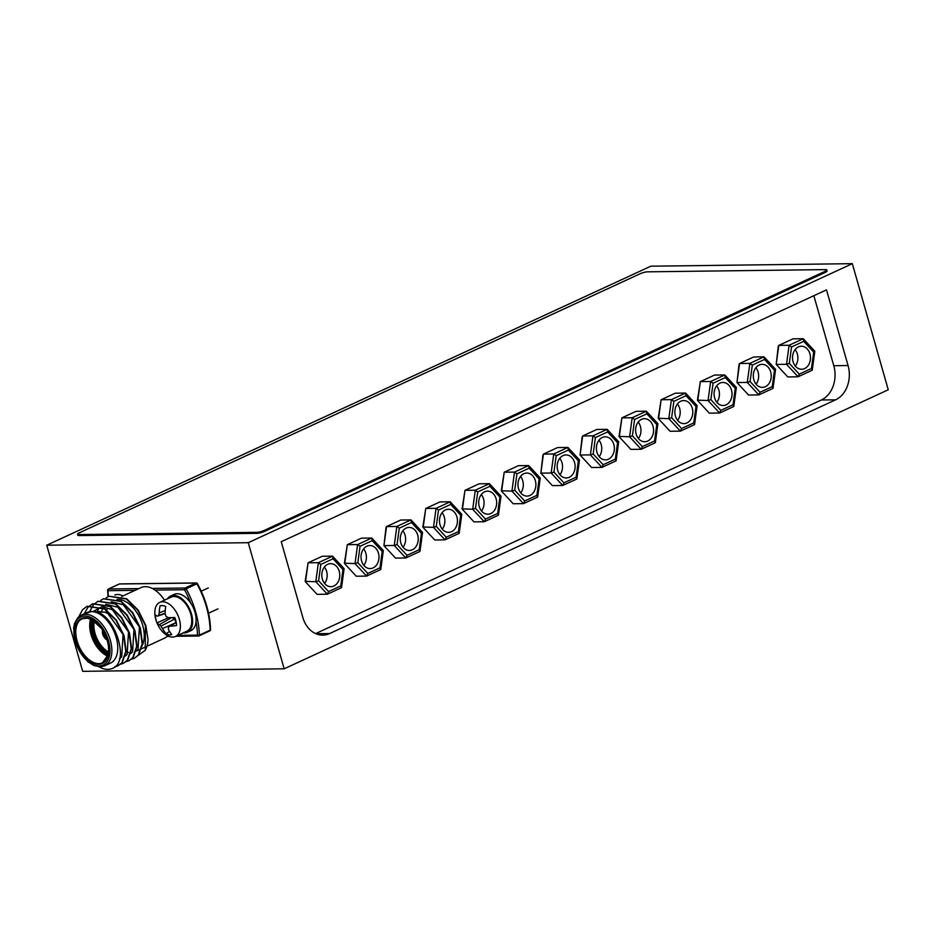 <?xml version="1.0" encoding="UTF-8"?>
<svg xmlns="http://www.w3.org/2000/svg" width="935" height="935" viewBox="0 0 935 935"><rect width="100%" height="100%" fill="white"/><g stroke="black" fill="none" stroke-linecap="round" stroke-linejoin="round"><path stroke-width="1.4" d="M852.323 263.67L650.83 266.195L46.75 545.222L82.677 671.33L284.17 668.805L888.25 389.778L852.323 263.67L248.254 542.697L284.17 668.805M46.75 545.222L248.254 542.697M826.505 289.873L281.26 541.727L302.811 617.392A26.799 20.886 89.3 0 0 322.762 635.122A26.799 20.886 89.3 0 0 329.611 633.556L835.621 399.818A26.799 20.886 89.3 0 0 848.057 365.538L826.505 289.873M315.609 633.603L821.351 399.993A26.799 20.886 89.3 0 0 833.786 365.714L813.847 295.717M99.168 666.83L103.014 668.654A33.496 19.822 -114.8 0 0 112.083 668.548C131.835 662.038 113.018 608.182 91.303 611.583L83.016 614.388M91.303 611.583A27.875 16.491 -114.8 0 0 87.095 612.519L81.205 615.23A27.875 16.491 65.2 0 1 85.424 614.307A27.875 16.491 65.2 0 1 109.243 636.934A27.875 16.491 65.2 0 1 104.58 665.837L110.47 663.125A27.875 16.491 -114.8 0 0 115.134 634.222A27.875 16.491 -114.8 0 0 91.303 611.583M140.472 648.177A27.875 16.491 -114.8 0 0 139.923 618.035A27.875 16.491 -114.8 0 0 117.039 599.393M137.819 655.657L145.241 650.304A33.496 19.822 -114.8 0 0 148.046 639.563L145.837 625.515L138.088 609.994L126.657 598.762L109.009 596.191M164.49 600.188A27.875 16.491 -114.8 0 0 155 590.09A27.875 16.491 -114.8 0 0 141.021 587.601L121.69 596.53M136.942 650.889L164.396 638.208A27.875 16.491 -114.8 0 0 167.692 635.765M103.014 668.654L98.9 666.807M78.739 616.808L82.584 609.69L87.025 606.347L104.475 609.001L115.905 620.244L123.654 635.753L125.793 651.344L121.854 662.775L117.845 665.907L114.654 666.819M84.571 613.15L88.03 607.166L92.483 603.823L109.921 606.488L121.351 617.719L129.1 633.24L131.239 648.832L127.3 660.262L123.291 663.394L120.393 664.259M89.713 611.537L93.477 604.653L97.918 601.31L115.379 603.975L126.798 615.207L134.558 630.728L136.685 646.319L132.747 657.737L128.738 660.881L125.839 661.746M100.793 600.375L103.376 598.797L120.825 601.462L132.244 612.694L140.005 628.215L142.132 643.794L138.193 655.225L134.196 658.357L131.286 659.233M106.239 597.851L108.822 596.273L126.272 598.938L137.69 610.169L145.451 625.69L145.241 650.304M87.224 606.254L104.872 608.825L116.291 620.057L124.051 635.578L126.178 651.169L122.24 662.588L118.044 665.813M92.67 603.741L110.318 606.312L121.737 617.544L129.498 633.065L131.625 648.645L127.686 660.075L123.49 663.301M98.117 601.228L115.765 603.788L127.195 615.031L134.944 630.541L137.083 646.132L133.132 657.562L128.936 660.788M103.563 598.704L121.211 601.275L132.641 612.507L140.39 628.028L142.529 643.619L138.579 655.038L134.383 658.263M90.005 611.537L106.941 612.261L123.046 634.456L121.702 656.861L119.388 658.918M93.126 611.513L102.207 606.558L112.387 609.749L128.504 631.931L127.148 654.348L125.009 656.288M96.889 612.028L98.479 609.129M105.749 604.255L117.833 607.236L133.95 629.419L132.595 651.824L130.456 653.775M126.365 655.201L125.255 655.236M101.576 611.63L102.16 609.924M103.002 608.112L103.925 606.605M111.195 601.731L123.28 604.711L139.397 626.906L138.041 649.311L135.902 651.263M131.812 652.688L130.701 652.723M128.411 652.443L125.769 651.59M106.193 613.161L106.38 611.911M106.648 610.532L106.999 609.176M122.941 595.957A19.962 11.816 -114.8 0 0 114.76 595.046M155.385 617.754A18.758 11.103 65.2 0 1 155.105 616.247A18.758 11.103 65.2 0 1 159.721 602.397A18.758 11.103 65.2 0 1 177.673 614.774A18.758 11.103 65.2 0 1 175.464 636.454A18.758 11.103 65.2 0 1 161.919 630.996A29.71 29.71 0 0 1 155.105 616.258M175.464 636.454L186.86 631.195A18.758 11.103 -114.8 0 0 190.319 612.647A18.758 11.103 -114.8 0 0 175.196 596.588A18.758 11.103 -114.8 0 0 171.117 597.126L159.721 602.397M159.336 624.673A29.628 9.958 163.7 0 1 157.068 622.885A15.568 9.21 65.2 0 1 155.327 614.821A29.628 6.896 -8.1 0 0 157.501 616.142A29.301 2.232 -21.8 0 1 158.669 615.464A29.301 18.653 -52.6 0 1 159.207 612.928A29.628 23.784 -78.5 0 1 160.107 605.787A15.568 9.21 65.2 0 1 161.182 605.576A15.568 9.21 65.2 0 1 165.717 606.558A29.628 20.722 94.8 0 0 165.133 613.734A29.301 22.008 62.5 0 0 166.079 616.481A29.301 14.609 8.4 0 0 168.37 617.638A29.628 6.896 -8.1 0 0 174.798 617.497A15.568 9.21 65.2 0 1 176.54 625.562A29.628 9.958 163.7 0 1 170.205 626.169A29.301 0.783 150.1 0 1 168.382 627.151A29.301 15.626 119 0 0 168.499 629.384A29.628 20.722 94.8 0 0 171.76 634.596A15.568 9.21 65.2 0 1 166.161 633.825A29.628 23.784 -78.5 0 1 162.573 628.565A29.301 25.023 -118.2 0 1 160.972 626.134A29.301 17.625 179.9 0 1 159.336 624.673L171.561 617.626M168.686 617.638L157.068 622.885M165.133 613.594L157.501 616.142M165.133 613.255L158.669 615.464M165.238 610.532L159.207 612.928M162.258 605.553L160.107 605.787M172.215 617.603L174.529 619.11L176.154 622.465M169.492 631.265L166.161 633.825M175.464 622.885L162.573 628.565M174.529 619.11L160.972 626.134M176.248 622.535L170.205 626.169M176.236 622.418L168.382 627.151M183.178 632.89A19.962 11.816 -114.8 0 0 183.716 632.937A19.962 11.816 -114.8 0 0 187.362 632.294A19.962 11.816 -114.8 0 0 189.711 609.211A19.962 11.816 -114.8 0 0 170.614 596.039A19.962 11.816 -114.8 0 0 167.447 598.832M187.362 632.294L190.892 630.658A19.962 11.816 -114.8 0 0 193.241 607.575A19.962 11.816 -114.8 0 0 174.144 594.403L170.614 596.039M318.601 580.799L315.796 581.722L318.379 562.683L308.083 562.812L305.5 581.85L317.07 594.344L327.367 594.216L315.796 581.722L305.172 581.348L308.083 562.812L322.236 556.278L332.533 556.15L344.103 568.644L341.52 587.671L327.367 594.216L328.559 591.563L340.761 585.929L342.981 569.544L333.024 558.779L320.822 564.413L318.601 580.799L328.559 591.563M320.822 564.413L318.379 562.683L332.533 556.15L333.024 558.779M332.334 563.828A11.524 8.976 89.3 0 0 330.651 563.653A11.524 8.976 89.3 0 0 321.815 575.282A11.524 8.976 89.3 0 0 330.932 586.689A11.524 8.976 89.3 0 0 339.744 576.147A11.524 8.976 89.3 0 0 332.334 563.828M324.597 583.463A11.524 8.976 89.3 0 0 324.387 567.031M344.103 568.644L342.981 569.544M341.52 587.671L340.761 585.929M357.825 562.683L355.019 563.606L357.614 544.567L347.306 544.696L344.723 563.735L356.293 576.229L366.59 576.1L355.019 563.606L344.396 563.221L347.306 544.696L361.459 538.163L371.768 538.034L383.327 550.528L380.744 569.555L366.59 576.1L367.794 573.447L379.984 567.814L382.205 551.416L372.247 540.652L360.057 546.285L357.825 562.683L367.794 573.447M360.057 546.285L357.614 544.567L371.768 538.034L372.247 540.652M371.557 545.713A11.524 8.976 89.3 0 0 369.874 545.526A11.524 8.976 89.3 0 0 361.039 557.167A11.524 8.976 89.3 0 0 370.167 568.573A11.524 8.976 89.3 0 0 378.967 558.031A11.524 8.976 89.3 0 0 371.557 545.713M363.82 565.348A11.524 8.976 89.3 0 0 363.621 548.915M383.327 550.528L382.205 551.416M380.744 569.555L379.984 567.814M397.048 544.567L394.254 545.479L396.837 526.452L386.541 526.58L383.946 545.608L395.517 558.101L405.813 557.973L394.254 545.479L383.946 545.608L386.003 527.597L386.541 526.58L400.694 520.035L410.991 519.907L422.562 532.401L419.967 551.44L405.813 557.973L407.017 555.332L419.207 549.698L421.44 533.301L411.47 522.536L399.28 528.17L397.048 544.567L407.017 555.332M399.28 528.17L396.837 526.452L410.991 519.907L411.47 522.536M410.781 527.597A11.524 8.976 89.3 0 0 409.098 527.41A11.524 8.976 89.3 0 0 400.262 539.051A11.524 8.976 89.3 0 0 409.39 550.458A11.524 8.976 89.3 0 0 418.202 539.904A11.524 8.976 89.3 0 0 410.781 527.597M403.043 547.232A11.524 8.976 89.3 0 0 402.845 530.799M422.562 532.401L421.44 533.301M419.967 551.44L419.207 549.698M436.271 526.452L433.478 527.363L436.061 508.336L425.764 508.465L423.169 527.492L434.74 539.986L445.037 539.857L433.478 527.363L422.854 526.989L425.764 508.465L439.917 501.92L450.214 501.791L461.785 514.285L459.202 533.324L445.037 539.857L446.24 537.216L458.43 531.583L460.663 515.185L450.693 504.421L438.503 510.054L436.271 526.452L446.24 537.216M438.503 510.054L436.061 508.336L450.214 501.791L450.693 504.421M450.016 509.47A11.524 8.976 89.3 0 0 448.321 509.294A11.524 8.976 89.3 0 0 439.485 520.924A11.524 8.976 89.3 0 0 448.613 532.342A11.524 8.976 89.3 0 0 457.425 521.788A11.524 8.976 89.3 0 0 450.016 509.47M442.278 529.105A11.524 8.976 89.3 0 0 442.068 512.672M461.785 514.285L460.663 515.185M459.202 533.324L458.43 531.583M475.506 508.324L472.701 509.248L475.284 490.209L464.987 490.337L462.404 509.376L473.963 521.87L484.272 521.742L472.701 509.248L462.077 508.874L464.987 490.337L479.141 483.804L489.437 483.675L501.008 496.169L498.425 515.197L484.272 521.742L485.464 519.089L497.654 513.455L499.886 497.069L489.928 486.305L477.727 491.939L475.506 508.324L485.464 519.089M477.727 491.939L475.284 490.209L489.437 483.675L489.928 486.305M489.239 491.354A11.524 8.976 89.3 0 0 487.556 491.167A11.524 8.976 89.3 0 0 478.708 502.808A11.524 8.976 89.3 0 0 487.836 514.215A11.524 8.976 89.3 0 0 496.649 503.673A11.524 8.976 89.3 0 0 489.239 491.354M481.502 510.989A11.524 8.976 89.3 0 0 481.291 494.557M501.008 496.169L499.886 497.069M498.425 515.197L497.654 513.455M514.729 490.209L511.924 491.12L514.507 472.093L504.21 472.222L501.627 491.249L513.198 503.755L523.495 503.626L511.924 491.12L501.3 490.746L504.21 472.222L518.364 465.688L528.672 465.56L540.231 478.054L537.648 497.081L523.495 503.626L524.687 500.973L536.889 495.34L539.109 478.942L529.152 468.178L516.95 473.811L514.729 490.209L524.687 500.973M516.95 473.811L514.507 472.093L528.672 465.56L529.152 468.178M528.462 473.239A11.524 8.976 89.3 0 0 526.779 473.052A11.524 8.976 89.3 0 0 517.943 484.692A11.524 8.976 89.3 0 0 527.059 496.099A11.524 8.976 89.3 0 0 535.872 485.546A11.524 8.976 89.3 0 0 528.462 473.239M520.725 492.874A11.524 8.976 89.3 0 0 520.526 476.441M540.231 478.054L539.109 478.942M537.648 497.081L536.889 495.34M553.952 472.093L551.147 473.005L553.742 453.978L543.434 454.106L540.851 473.133L552.421 485.627L562.718 485.499L551.147 473.005L540.851 473.133L542.908 455.123L543.434 454.106L557.587 447.561L567.896 447.433L579.466 459.926L576.872 478.965L562.718 485.499L563.922 482.857L576.112 477.224L578.344 460.826L568.375 450.062L556.185 455.696L553.952 472.093L563.922 482.857M556.185 455.696L553.742 453.978L567.896 447.433L568.375 450.062M567.685 455.123A11.524 8.976 89.3 0 0 566.002 454.936A11.524 8.976 89.3 0 0 557.167 466.565A11.524 8.976 89.3 0 0 566.294 477.984A11.524 8.976 89.3 0 0 575.095 467.43A11.524 8.976 89.3 0 0 567.685 455.123M559.948 474.758A11.524 8.976 89.3 0 0 559.749 458.325M579.466 459.926L578.344 460.826M576.872 478.965L576.112 477.224M593.176 453.966L590.382 454.889L592.965 435.85L582.669 435.979L580.074 455.018L591.645 467.512L601.941 467.383L590.382 454.889L580.074 455.018L582.131 437.007L582.669 435.979L596.822 429.445L607.119 429.317L618.689 441.811L616.095 460.85L601.941 467.383L603.145 464.73L615.335 459.108L617.567 442.711L607.598 431.947L595.408 437.58L593.176 453.966L603.145 464.73M595.408 437.58L592.965 435.85L607.119 429.317L607.598 431.947M606.908 436.996A11.524 8.976 89.3 0 0 605.226 436.82A11.524 8.976 89.3 0 0 596.39 448.449A11.524 8.976 89.3 0 0 605.518 459.868A11.524 8.976 89.3 0 0 614.33 449.314A11.524 8.976 89.3 0 0 606.908 436.996M599.183 456.631A11.524 8.976 89.3 0 0 598.973 440.198M618.689 441.811L617.567 442.711M616.095 460.85L615.335 459.108M632.399 435.85L629.606 436.774L632.189 417.735L621.892 417.863L619.309 436.902L630.868 449.396L641.176 449.267L629.606 436.774L618.982 436.388L621.892 417.863L636.045 411.33L646.342 411.201L657.913 423.695L655.33 442.722L641.176 449.267L642.368 446.614L654.558 440.981L656.791 424.583L646.821 413.831L634.631 419.453L632.399 435.85L642.368 446.614M634.631 419.453L632.189 417.735L646.342 411.201L646.821 413.831M646.143 418.88A11.524 8.976 89.3 0 0 644.449 418.693A11.524 8.976 89.3 0 0 635.613 430.334A11.524 8.976 89.3 0 0 644.741 441.741A11.524 8.976 89.3 0 0 653.553 431.199A11.524 8.976 89.3 0 0 646.143 418.88M638.406 438.515A11.524 8.976 89.3 0 0 638.196 422.082M657.913 423.695L656.791 424.583M655.33 442.722L654.558 440.981M671.634 417.735L668.829 418.646L671.412 399.619L661.115 399.748L658.532 418.775L670.091 431.269L680.399 431.14L668.829 418.646L658.205 418.272L661.115 399.748L675.269 393.203L685.565 393.074L697.136 405.58L694.553 424.607L680.399 431.14L681.592 428.499L693.793 422.865L696.014 406.468L686.056 395.704L673.854 401.337L671.634 417.735L681.592 428.499M673.854 401.337L671.412 399.619L685.565 393.074L686.056 395.704M685.367 400.764A11.524 8.976 89.3 0 0 683.684 400.577A11.524 8.976 89.3 0 0 674.848 412.218A11.524 8.976 89.3 0 0 683.964 423.625A11.524 8.976 89.3 0 0 692.777 413.071A11.524 8.976 89.3 0 0 685.367 400.764M677.63 420.399A11.524 8.976 89.3 0 0 677.419 403.967M697.136 405.58L696.014 406.468M694.553 424.607L693.793 422.865M710.857 399.619L708.052 400.531L710.647 381.503L700.338 381.632L697.755 400.659L709.326 413.153L719.623 413.025L708.052 400.531L697.428 400.157L700.338 381.632L714.492 375.087L724.8 374.958L736.359 387.452L733.776 406.491L719.623 413.025L720.815 410.383L733.017 404.75L735.237 388.352L725.279 377.588L713.089 383.221L710.857 399.619L720.815 410.383M713.089 383.221L710.647 381.503L724.8 374.958L725.279 377.588M724.59 382.637A11.524 8.976 89.3 0 0 722.907 382.462A11.524 8.976 89.3 0 0 714.071 394.091A11.524 8.976 89.3 0 0 723.187 405.509A11.524 8.976 89.3 0 0 732 394.956A11.524 8.976 89.3 0 0 724.59 382.637M716.853 402.272A11.524 8.976 89.3 0 0 716.654 385.851M736.359 387.452L735.237 388.352M733.776 406.491L733.017 404.75M750.08 381.492L747.275 382.415L749.87 363.376L739.562 363.505L736.979 382.544L748.549 395.037L758.846 394.909L747.275 382.415L736.979 382.544L739.036 364.521L739.562 363.505L753.727 356.971L764.024 356.843L775.594 369.337L773 388.364L758.846 394.909L760.05 392.256L772.24 386.623L774.472 370.237L764.503 359.472L752.313 365.106L750.08 381.492L760.05 392.256M752.313 365.106L749.87 363.376L764.024 356.843L764.503 359.472M763.813 364.521A11.524 8.976 89.3 0 0 762.13 364.346A11.524 8.976 89.3 0 0 753.294 375.975A11.524 8.976 89.3 0 0 762.422 387.382A11.524 8.976 89.3 0 0 771.223 376.84A11.524 8.976 89.3 0 0 763.813 364.521M756.076 384.156A11.524 8.976 89.3 0 0 755.877 367.724M775.594 369.337L774.472 370.237M773 388.364L772.24 386.623M789.304 363.376L786.51 364.299L789.093 345.26L778.797 345.389L776.202 364.428L787.773 376.922L798.069 376.793L786.51 364.299L776.202 364.428L778.259 346.406L778.797 345.389L792.95 338.856L803.247 338.727L814.817 351.221L812.223 370.248L798.069 376.793L799.273 374.14L811.463 368.507L813.695 352.109L803.726 341.345L791.536 346.978L789.304 363.376L799.273 374.14M791.536 346.978L789.093 345.26L803.247 338.727L803.726 341.345M803.036 346.406A11.524 8.976 89.3 0 0 801.353 346.219A11.524 8.976 89.3 0 0 792.518 357.86A11.524 8.976 89.3 0 0 801.646 369.267A11.524 8.976 89.3 0 0 810.458 358.713A11.524 8.976 89.3 0 0 803.036 346.406M795.311 366.041A11.524 8.976 89.3 0 0 795.101 349.608M814.817 351.221L813.695 352.109M812.223 370.248L811.463 368.507M77.582 534.212L77.862 535.217A5.365 1.11 -15.9 0 0 79.101 535.556L257.09 533.336A5.365 1.11 -15.9 0 0 264.371 531.477L825.301 272.377A5.365 1.11 -15.9 0 0 827.101 270.951L826.809 269.946A5.365 1.11 -15.9 0 0 825.582 269.607L647.581 271.828A5.365 1.11 -15.9 0 0 640.3 273.686L79.37 532.786A5.365 1.11 -15.9 0 0 77.582 534.212A5.365 1.11 -15.9 0 0 78.809 534.551L256.798 532.331A5.365 1.11 -15.9 0 0 264.079 530.472L825.009 271.372A5.365 1.11 -15.9 0 0 826.809 269.946M833.786 365.714L848.057 365.538M821.351 399.993L835.621 399.818M315.878 633.72L329.611 633.556M94.318 621.156A21.575 12.763 -114.8 0 0 108.565 652.011M190.728 603.075A65.66 38.849 -114.8 0 0 184.511 589.728L155 590.09M177.814 635.368L197.449 635.122A65.66 38.849 -114.8 0 0 196.034 621.717M135.084 590.347L107.981 590.686A65.66 38.849 -114.8 0 0 108.331 596.518M210.188 629.232A1.344 0.643 178.7 0 1 210.55 629.664A1.344 0.643 178.7 0 1 210.118 630.143A67.004 39.644 -114.8 0 0 196.923 583.814L186.135 588.805A67.004 39.644 65.2 0 1 199.342 635.122L210.118 630.143A1.344 0.795 65.2 0 1 209.569 630.95L199.155 635.765M152.171 588.419L185.13 588.01L195.918 583.031L119.388 583.989L108.6 588.968L138.883 588.594M184.511 589.728L186.135 588.805A1.344 0.795 65.2 0 0 185.13 588.01A1.344 1.04 -90.7 0 0 184.511 589.728M197.449 583.65A1.344 1.344 0 0 0 196.256 582.949A1.344 1.04 -90.7 0 0 195.918 583.031A1.344 0.795 65.2 0 1 196.923 583.814L197.449 583.65C205.7 598.914 210.059 614.26 210.55 629.664A1.344 1.344 0 0 1 209.767 630.903L198.98 635.894A1.344 0.795 65.2 0 0 199.342 635.122A1.344 0.643 178.7 0 1 197.449 635.122A1.344 1.04 -90.7 0 0 198.442 636.01A1.344 1.344 0 0 0 198.98 635.894A1.344 0.795 65.2 0 1 198.781 635.929A1.344 1.04 -90.7 0 1 198.442 636.01L175.815 636.291M107.981 590.686A1.344 1.04 -90.7 0 1 108.6 588.968A1.344 0.795 65.2 0 0 108.402 589.015A1.344 1.344 0 0 0 107.63 590.254A1.344 0.643 -1.3 0 0 107.981 590.686M107.969 589.821A1.344 0.643 -1.3 0 0 107.63 590.254L108.028 596.682M119.025 584.153A1.344 0.795 65.2 0 1 119.388 583.989A1.344 1.04 -90.7 0 1 119.738 583.908L196.256 582.949A1.344 1.04 -90.7 0 1 197.215 583.697M108.063 589.541A1.344 0.795 65.2 0 1 108.402 589.015L119.189 584.036A1.344 1.344 0 0 1 119.738 583.908A1.344 1.04 -90.7 0 1 120.077 583.978M85.272 617.661A24.789 14.668 65.2 0 1 108.682 652.49A24.789 14.668 65.2 0 1 81.789 652.817A24.789 14.668 65.2 0 1 85.272 617.661M84.805 616.025A26.531 15.696 -114.8 0 0 81.076 653.658A26.531 15.696 -114.8 0 0 109.862 653.296A26.531 15.696 -114.8 0 0 84.805 616.025M94.797 621.319A24.252 14.352 -114.8 0 0 85.798 617.977A24.252 14.352 -114.8 0 0 82.14 618.783A24.252 14.352 -114.8 0 0 79.276 646.821A24.252 14.352 -114.8 0 0 102.476 662.822A24.252 14.352 -114.8 0 0 108.764 651.543M107.77 656.16A24.252 14.352 65.2 0 1 90.637 619.075M96.632 612.121A24.252 14.352 65.2 0 1 99.729 611.548M108.18 654.594A22.65 13.406 65.2 0 1 92.109 619.788M91.326 619.391A23.714 14.037 -114.8 0 0 107.981 655.435M92.775 620.162A22.113 13.078 -114.8 0 0 108.331 653.834M108.483 652.817A22.113 13.078 65.2 0 1 93.652 620.7M102.663 630.307A6.159 3.647 -114.8 0 0 107.011 639.727M106.929 639.458A5.89 3.495 65.2 0 1 102.815 630.552M107.046 639.844A6.697 3.962 65.2 0 1 106.111 639.236M102.453 631.312A6.697 3.962 65.2 0 1 102.593 630.202M103.388 631.511A5.365 3.167 -114.8 0 0 106.567 638.395M78.809 534.551L79.101 535.556M256.798 532.331L257.09 533.336M264.079 530.472L264.371 531.477M825.009 271.372L825.301 272.377M169.036 636.384L167.061 636.408M104.58 665.837L100.477 666.83L94.026 665.591L87.609 661.548L76.413 645.314L73.608 628.145L74.555 623.423L77.815 617.684L81.205 615.23M82.14 618.783L87.271 618.117L91.981 619.718L101.26 628.226C107.35 637.331 109.652 646.143 108.168 654.664L102.476 662.822M96.06 612.355L99.87 611.513M107.093 639.996L105.059 638.512L102.464 633.486L102.511 630.073M208.306 587.928L201.235 591.189M217.972 608.849L208.563 613.196"/></g></svg>
